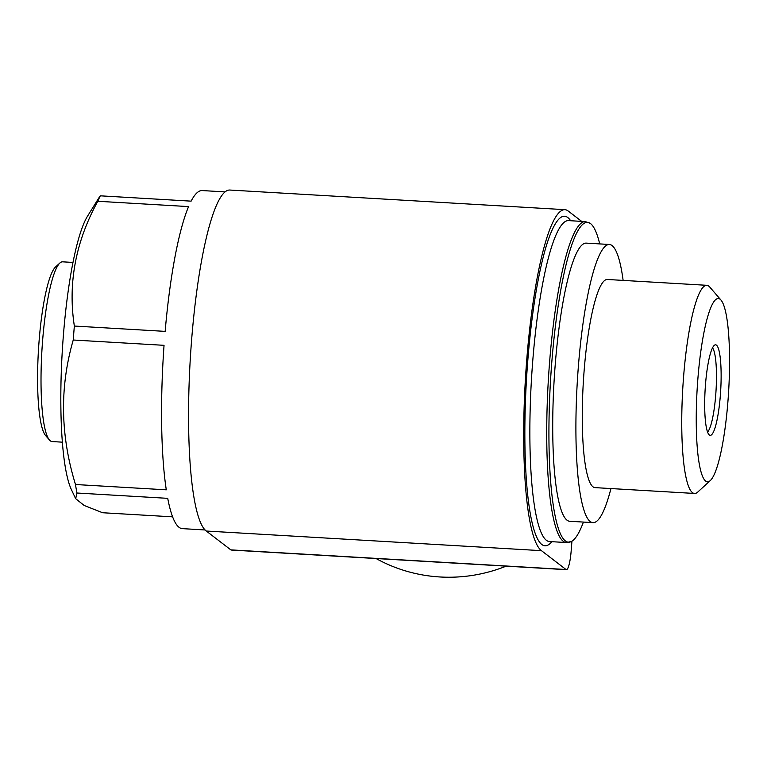 <?xml version="1.0" encoding="UTF-8"?>
<svg xmlns="http://www.w3.org/2000/svg" width="767" height="767" viewBox="0 0 767 767"><rect width="100%" height="100%" fill="white"/><g stroke="black" fill="none" stroke-linecap="round" stroke-linejoin="round"><path stroke-width="1.15" d="M707.577 432.003A42.866 7.363 93.4 0 0 716.042 390.288A42.866 7.363 93.4 0 0 712.505 347.863M376.079 558.529A155.394 152.058 -52.5 0 0 506.153 566.151M571.933 541.176L571.166 550.974A21.438 3.682 -86.6 0 1 566.401 569.68L231.25 550.044A21.438 3.682 -86.6 0 1 230.829 549.872L206.294 531.032A171.472 29.453 -86.6 0 1 190.897 349.551A171.472 29.453 -86.6 0 1 229.688 190.034L564.848 209.659A171.472 29.453 -86.6 0 1 568.184 211.011L581.683 221.385M566.401 569.68A21.438 3.682 -86.6 0 1 565.988 569.507L230.829 549.872M99.403 197.042L100.324 195.825A169.325 29.079 93.4 0 0 97.783 201.27C75.607 241.797 67.793 283.397 74.351 326.052A169.325 29.079 93.4 0 0 73.776 333.012A169.325 29.079 93.4 0 0 73.249 340.011C59.586 387.076 60.334 435.244 75.492 484.514A169.325 29.079 93.4 0 0 76.94 493.018L75.684 498.694L84.149 505.463L102.605 512.739L172.623 516.843M99.394 197.042L87.438 216.323A143.602 24.669 93.4 0 0 63.383 335.39A143.602 24.669 93.4 0 0 71.417 489.662L75.665 498.703M73.249 340.011L164.042 345.323A169.325 29.079 -86.6 0 0 166.286 489.825L75.492 484.514M76.94 493.018L167.724 498.339A169.325 29.079 -86.6 0 0 182.354 528.636L205.125 529.968M100.324 195.825L191.117 201.146A169.325 29.079 -86.6 0 1 202.162 190.561L224.932 191.894M97.783 201.27L188.577 206.591A169.325 29.079 -86.6 0 0 165.145 331.373L74.351 326.052M72.942 262.439L62.616 261.825A90.017 15.465 93.4 0 0 59.845 263.052L55.512 267.021A85.731 14.726 93.4 0 0 39.117 340.682A85.731 14.726 93.4 0 0 45.636 435.579L49.481 440.028A90.017 15.465 93.4 0 0 52.089 441.562L62.415 442.166M59.845 263.052A90.017 15.465 93.4 0 0 42.626 340.385A90.017 15.465 93.4 0 0 49.481 440.028M564.848 209.659A171.472 29.453 -86.6 0 0 526.047 369.186A171.472 29.453 -86.6 0 0 541.454 550.668L565.988 569.507M583.409 522.068A160.178 27.507 -86.6 0 1 571.453 541.454A160.178 27.507 -86.6 0 1 551.809 362.082A160.178 27.507 -86.6 0 1 590.091 223.264A160.178 27.507 -86.6 0 1 599.708 243.906M705.496 384.401A45.339 7.785 93.4 0 0 709.494 435.09A45.339 7.785 93.4 0 0 720.683 390.556A45.339 7.785 93.4 0 0 714.767 345.016A45.339 7.785 93.4 0 0 705.496 384.401M697.893 378.572A91.8 15.771 93.4 0 0 710.367 480.497A91.8 15.771 93.4 0 0 728.65 391.026A91.8 15.771 93.4 0 0 720.942 300.022A91.8 15.771 93.4 0 0 697.893 378.572M720.942 300.022L709.782 287.088A104.254 17.909 93.4 0 0 706.762 285.305A104.254 17.909 93.4 0 0 683.618 376.29A104.254 17.909 93.4 0 0 694.566 493.459A104.254 17.909 93.4 0 0 697.778 492.05L710.367 480.497M706.762 285.305L607.291 279.476A104.254 17.909 93.4 0 0 584.147 370.461A104.254 17.909 93.4 0 0 595.096 487.63L694.566 493.459M623.13 280.406A139.316 23.93 93.4 0 0 609.343 244.472A139.316 23.93 93.4 0 0 578.404 366.051A139.316 23.93 93.4 0 0 593.044 522.634A139.316 23.93 93.4 0 0 610.944 488.56M593.044 522.634L569.852 521.282A139.316 23.93 -86.6 0 1 555.222 364.699A139.316 23.93 -86.6 0 1 586.151 243.12L609.343 244.472M541.454 550.668L206.294 531.032M566.497 542.547L549.632 541.56A160.754 27.612 93.4 0 1 532.749 360.893A160.754 27.612 93.4 0 1 568.433 220.608L585.298 221.596A160.754 27.612 93.4 0 0 549.613 361.88A160.754 27.612 93.4 0 0 566.497 542.547L571.453 541.454M570.629 220.733A165.039 28.35 93.4 0 0 527.83 360.107A165.039 28.35 93.4 0 0 551.828 541.694M585.298 221.596L590.091 223.264"/></g></svg>
